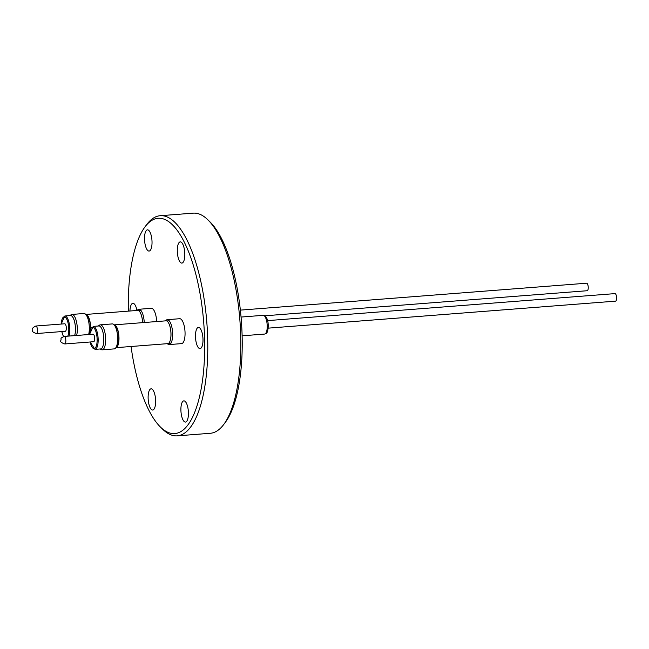 <?xml version="1.0" encoding="UTF-8"?>
<svg xmlns="http://www.w3.org/2000/svg" width="649" height="649" viewBox="0 0 649 649"><rect width="100%" height="100%" fill="white"/><g stroke="black" fill="none" stroke-linecap="round" stroke-linejoin="round"><path stroke-width="0.97" d="M267.591 320.622L614.968 293.616A3.772 1.306 85.6 0 1 616.55 297.137A3.772 1.306 85.6 0 1 615.552 301.144L268.175 328.151M165.617 320.857A12.485 4.324 85.6 0 1 167.255 319.681A12.485 4.324 85.6 0 1 169.202 320.752A12.485 4.324 85.6 0 1 172.009 340.498A12.485 4.324 85.6 0 1 170.955 343.232A12.485 4.324 85.6 0 1 169.194 344.578A12.485 4.324 85.6 0 1 167.385 343.67M169.194 344.578L181.615 343.613A12.485 4.324 -94.4 0 0 184.43 339.532A12.485 4.324 -94.4 0 0 184.227 325.968A12.485 4.324 -94.4 0 0 179.676 318.716L167.255 319.681M169.665 321.36A11.244 3.894 -94.4 0 0 168.351 320.849L166.785 320.971M168.805 323.34A11.244 3.894 85.6 0 1 168.837 323.413A11.244 3.894 85.6 0 1 170.176 340.652A11.244 3.894 85.6 0 1 170.152 340.725M168.529 343.386L170.095 343.264A11.244 3.894 -94.4 0 0 170.963 342.891A11.244 3.894 -94.4 0 0 171.312 342.558M166.03 320.825A11.439 3.959 85.6 0 1 168.764 323.267A11.439 3.959 85.6 0 1 170.127 340.806A11.439 3.959 85.6 0 1 168.683 343.264A11.439 3.959 85.6 0 1 167.807 343.637L115.895 347.677A11.439 3.959 85.6 0 0 116.715 347.304A11.439 3.959 85.6 0 0 118.775 334.746A11.439 3.959 85.6 0 0 114.119 324.865L166.03 320.825M114.321 325.092A11.244 3.894 85.6 0 1 118.645 335.192A11.244 3.894 85.6 0 1 116.577 347.126A11.244 3.894 85.6 0 1 116.057 347.418M98.283 326.017L99.362 325.214A12.526 4.34 85.6 0 1 100.262 324.849A12.526 4.34 85.6 0 1 105.592 337.488A12.526 4.34 85.6 0 1 102.201 349.827A12.526 4.34 85.6 0 1 101.26 349.616L100.068 348.984M102.201 349.827L114.216 348.894A12.526 4.34 -94.4 0 0 117.607 336.555A12.526 4.34 -94.4 0 0 112.277 323.916L100.262 324.849M100.165 348.984A11.601 4.016 -94.4 0 0 103.767 337.594A11.52 3.991 -94.4 0 0 98.835 325.968L93.205 326.406A11.52 3.991 85.6 0 1 98.104 338.032A11.52 3.991 85.6 0 1 94.989 349.381L90.122 341.991M94.989 349.381L100.619 348.943A11.52 3.991 -94.4 0 0 103.743 337.594A11.601 4.016 -94.4 0 0 98.38 326.009M64.219 336.433L93.058 334.194A3.772 1.306 85.6 0 1 94.64 337.707A3.772 1.306 85.6 0 1 93.643 341.715L64.803 343.954A3.772 1.306 85.6 0 0 65.8 339.946A3.772 1.306 85.6 0 0 64.219 336.433C59.254 338.656 61.76 338.275 60.803 340.538C60.114 341.715 61.452 342.859 64.803 343.954M240.357 310.117L586.615 283.207A3.772 1.306 85.6 0 1 588.197 286.72A3.772 1.306 85.6 0 1 587.199 290.728L264.873 315.787M137.255 310.441A12.485 4.324 85.6 0 1 138.902 309.273A12.485 4.324 85.6 0 1 140.849 310.336A12.485 4.324 85.6 0 1 144.248 322.521M156.669 321.555A12.485 4.324 -94.4 0 0 151.322 308.307L138.902 309.273M69.93 315.601L71.009 314.797A12.526 4.34 85.6 0 1 71.909 314.441A12.526 4.34 85.6 0 1 77.239 327.072A12.526 4.34 85.6 0 1 76.631 335.468M88.653 334.535A12.526 4.34 -94.4 0 0 89.254 326.139A12.526 4.34 -94.4 0 0 83.924 313.499L71.909 314.441M74.659 335.622A11.601 4.016 -94.4 0 0 75.414 327.177A11.601 4.016 -94.4 0 0 70.019 315.592M74.619 335.622A11.52 3.991 -94.4 0 0 75.381 327.177A11.52 3.991 -94.4 0 0 70.481 315.552L64.851 315.99A11.52 3.991 85.6 0 1 69.751 327.615A11.52 3.991 85.6 0 1 68.989 336.06M35.865 326.017L64.697 323.778A3.772 1.306 85.6 0 1 66.279 327.291A3.772 1.306 85.6 0 1 65.281 331.298L36.449 333.545A3.772 1.306 85.6 0 0 37.447 329.53A3.772 1.306 85.6 0 0 35.865 326.017C32.718 327.575 31.582 328.938 32.45 330.122C31.76 331.298 33.091 332.442 36.449 333.545M188.421 412.845A10.635 3.683 85.6 0 1 185.484 422.069A10.635 3.683 85.6 0 1 180.901 410.087A10.635 3.683 85.6 0 1 183.837 400.863A10.635 3.683 85.6 0 1 188.421 412.845M155.638 400.806A10.635 3.683 85.6 0 1 152.71 410.03A10.635 3.683 85.6 0 1 148.126 398.048A10.635 3.683 85.6 0 1 151.055 388.824A10.635 3.683 85.6 0 1 155.638 400.806M152.028 241.834A10.635 3.683 85.6 0 1 149.1 251.058A10.635 3.683 85.6 0 1 144.516 239.075A10.635 3.683 85.6 0 1 147.453 229.843A10.635 3.683 85.6 0 1 152.028 241.834M184.811 253.873A10.635 3.683 85.6 0 1 181.874 263.096A10.635 3.683 85.6 0 1 177.299 251.114A10.635 3.683 85.6 0 1 180.227 241.882A10.635 3.683 85.6 0 1 184.811 253.873M202.999 339.378A10.635 3.683 85.6 0 1 200.07 348.602A10.635 3.683 85.6 0 1 195.487 336.62A10.635 3.683 85.6 0 1 198.424 327.396A10.635 3.683 85.6 0 1 202.999 339.378M128.315 311.139A107.994 37.399 85.6 0 1 144.922 226.972A107.994 37.399 85.6 0 1 183.237 240.098A107.994 37.399 85.6 0 1 204.605 339.971A107.994 37.399 85.6 0 1 160.481 427.091A107.994 37.399 85.6 0 1 131.066 346.501M144.922 226.972L146.698 224.586A110.403 38.234 85.6 0 1 160.165 215.719A110.403 38.234 85.6 0 1 207.712 340.108A110.403 38.234 85.6 0 1 177.274 435.852A110.403 38.234 85.6 0 1 162.599 429.167L160.481 427.091M160.165 215.719L193.207 213.148A110.403 38.234 85.6 0 1 207.883 219.833A110.403 38.234 85.6 0 1 240.755 337.537A110.403 38.234 85.6 0 1 223.783 424.414A110.403 38.234 85.6 0 1 210.317 433.281L177.274 435.852M207.883 219.833L210 221.909A107.994 37.399 85.6 0 1 242.15 337.05A107.994 37.399 85.6 0 1 225.56 422.028L223.783 424.414M129.938 311.017A10.635 3.683 85.6 0 1 132.867 303.31A10.635 3.683 85.6 0 1 136.947 310.465M85.968 314.676A11.244 3.894 85.6 0 1 90.43 329.319M140.444 312.923A11.244 3.894 85.6 0 1 140.484 313.005L140.411 312.85A11.439 3.959 85.6 0 0 137.677 310.409L85.765 314.449A11.439 3.959 85.6 0 1 90.625 328.816M140.411 312.85A11.439 3.959 85.6 0 1 142.585 322.65M140.484 313.005A11.244 3.894 85.6 0 1 142.618 322.65M141.304 310.944A11.244 3.894 -94.4 0 0 139.997 310.433L138.432 310.555M265.352 333.756A9.394 3.253 -94.4 0 0 267.039 323.364A9.394 3.253 -94.4 0 0 263.169 315.333C264.581 315.195 265.798 316.209 266.82 318.359C269.303 323.194 268.134 333.059 266.106 333.456L264.63 334.065A9.394 3.253 -94.4 0 0 265.352 333.756M90.179 341.982A10.717 3.716 -94.4 0 0 94.762 348.456A10.717 3.716 -94.4 0 0 97.074 338.08A10.717 3.716 -94.4 0 0 93.269 327.421A10.717 3.716 -94.4 0 0 89.594 334.462M67.78 336.158A10.717 3.716 -94.4 0 0 68.721 327.664A10.717 3.716 -94.4 0 0 64.908 317.004A10.717 3.716 -94.4 0 0 61.233 324.046M61.817 331.566A10.717 3.716 -94.4 0 0 63.594 336.531M241.047 317.053L263.169 315.333M64.851 315.99L61.176 324.046M61.76 331.574L63.472 336.571M93.205 326.406L89.538 334.462M242.126 335.809L264.63 334.065"/></g></svg>
